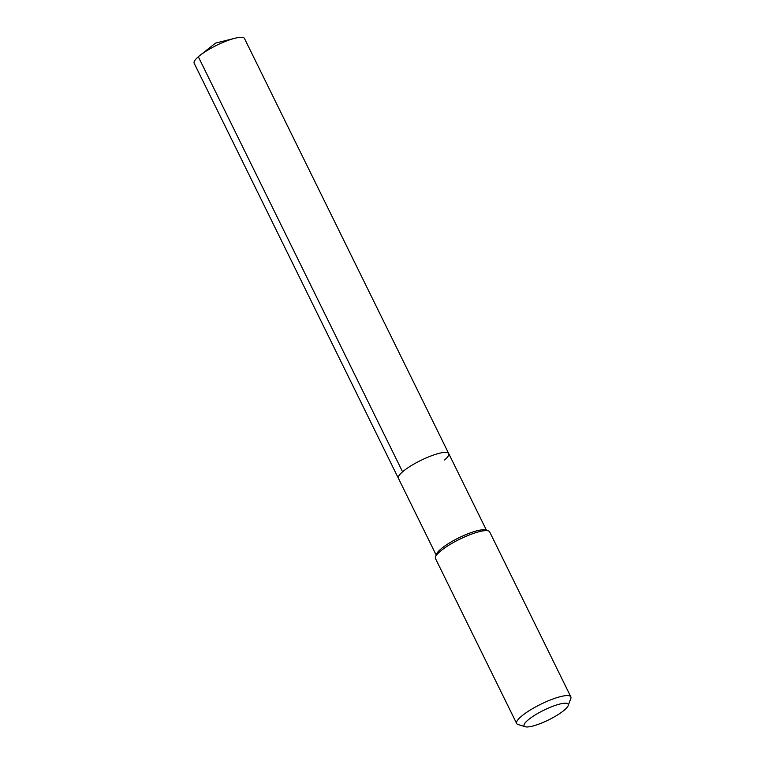 <?xml version="1.0" encoding="UTF-8"?>
<svg xmlns="http://www.w3.org/2000/svg" width="765" height="765" viewBox="0 0 765 765"><rect width="100%" height="100%" fill="white"/><g stroke="black" fill="none" stroke-linecap="round" stroke-linejoin="round"><path stroke-width="1.15" d="M444.551 460.023A28.037 6.168 153.8 0 0 448.711 453.549A28.037 6.168 153.8 0 0 429.624 456.495A28.037 6.168 153.8 0 0 402.572 471.833A28.037 6.168 -26.2 0 0 398.402 478.307A28.037 6.168 -26.2 0 1 402.572 471.833A28.037 6.168 153.8 0 1 429.624 456.495A28.037 6.168 153.8 0 1 448.711 453.549L244.475 38.48A28.037 6.168 153.8 0 0 234.97 38.25A28.037 6.168 153.8 0 0 199.78 55.558A28.037 6.168 153.8 0 0 198.326 56.763L402.572 471.833M488.3 530.881L485.536 530.011A28.037 6.168 153.8 0 0 464.881 535.041A28.037 6.168 153.8 0 0 440.65 549.222A28.037 6.168 -26.2 0 0 436.519 554.128L435.514 556.853A30.189 6.636 -26.2 0 1 439.961 551.565A30.189 6.636 153.8 0 1 466.057 536.294A30.189 6.636 153.8 0 1 488.3 530.881A30.189 6.636 153.8 0 1 489.657 531.876L570.833 696.848A30.189 6.636 153.8 0 0 550.274 700.013A30.189 6.636 153.8 0 0 521.137 716.537A30.189 6.636 -26.2 0 0 516.652 723.508L435.476 558.536A30.189 6.636 -26.2 0 1 435.514 556.853M568.185 705.598A24.585 5.403 153.8 0 0 553.889 705.894A24.585 5.403 153.8 0 0 527.754 720.257A24.585 5.403 -26.2 0 0 525.211 726.75A24.585 5.403 -26.2 0 0 543.313 722.342A24.585 5.403 -26.2 0 0 564.57 709.901A24.585 5.403 153.8 0 0 568.185 705.598L570.795 698.531A30.189 6.636 153.8 0 0 570.833 696.848M525.211 726.75L518.01 724.503A30.189 6.636 -26.2 0 1 516.652 723.508M436.174 555.065L194.167 63.237A28.037 6.168 -26.2 0 1 198.326 56.763M486.483 530.308L448.711 453.549M234.97 38.25L215.51 43.117L199.78 55.558"/></g></svg>
